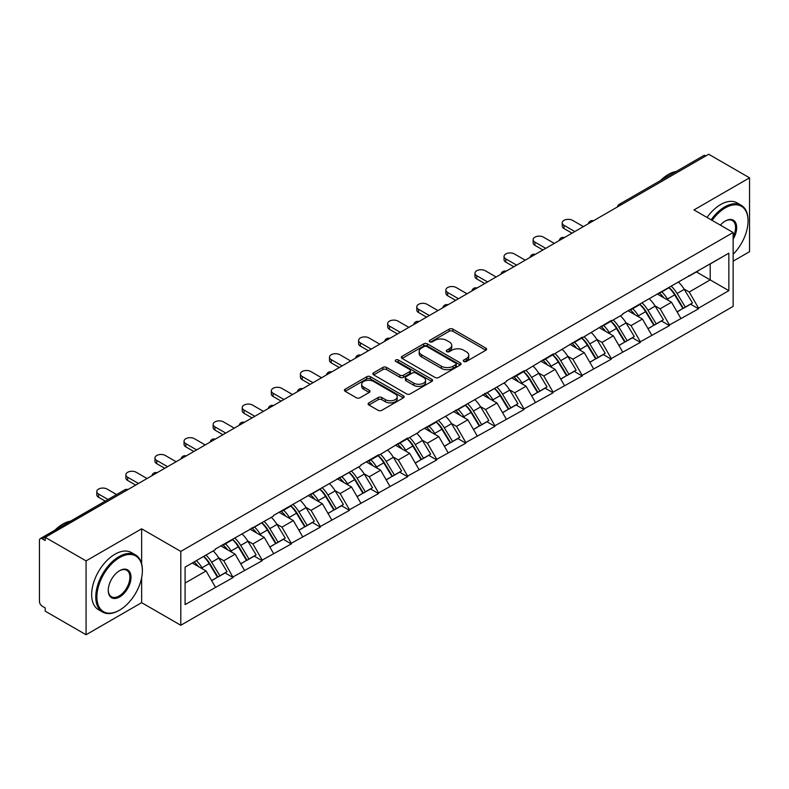 <?xml version="1.0" encoding="UTF-8"?>
<svg xmlns="http://www.w3.org/2000/svg" width="789" height="789" viewBox="0 0 789 789"><rect width="100%" height="100%" fill="white"/><g stroke="black" fill="none" stroke-linecap="round" stroke-linejoin="round"><path stroke-width="1.18" d="M463.824 361.48A1.815 1.045 0 0 0 466.388 361.48L485.837 350.247A2.584 1.499 0 0 0 486.596 349.192A2.584 1.499 0 0 0 485.837 348.136L452.896 329.112A2.584 1.499 0 0 0 449.227 329.112L429.778 340.345A1.815 1.045 0 0 0 429.255 341.085A1.815 1.045 0 0 0 429.778 341.824A1.815 1.045 0 0 0 432.342 341.824L434.867 340.375A8.284 4.783 0 0 1 446.574 340.375L449.326 341.953A8.284 4.783 0 0 1 451.752 345.335A8.284 4.783 0 0 1 449.326 348.718L446.801 350.168A1.815 1.045 0 0 0 446.278 350.908A1.815 1.045 0 0 0 446.801 351.647A1.815 1.045 0 0 0 449.365 351.647L451.88 350.198A8.284 4.783 0 0 1 463.597 350.198L466.348 351.786A8.284 4.783 0 0 1 468.774 355.168A8.284 4.783 0 0 1 466.348 358.551L463.824 360.001A1.815 1.045 0 0 0 463.301 360.741A1.815 1.045 0 0 0 463.824 361.48L463.824 360.001M368.877 402.873A2.584 1.499 0 0 0 368.118 403.938A2.584 1.499 0 0 0 368.877 404.994L378.118 410.329A2.584 1.499 0 0 0 381.777 410.329L403.376 397.853A2.584 1.499 0 0 0 404.136 396.798A2.584 1.499 0 0 0 403.376 395.743L370.435 376.718A2.584 1.499 0 0 0 366.777 376.718L345.178 389.194A2.584 1.499 0 0 0 344.418 390.249A2.584 1.499 0 0 0 345.178 391.305L356.342 397.755A2.584 1.499 0 0 0 360.001 397.755L369.242 392.419A2.584 1.499 0 0 0 370.002 391.364A2.584 1.499 0 0 0 369.242 390.299L363.709 387.103A6.923 3.994 0 0 1 361.678 384.282A6.923 3.994 0 0 1 365.948 380.584A6.923 3.994 0 0 1 373.503 381.452L395.19 393.977A6.923 3.994 0 0 1 397.212 396.798A6.923 3.994 0 0 1 392.942 400.496A6.923 3.994 0 0 1 385.397 399.628L381.777 397.538A2.584 1.499 0 0 0 378.118 397.538L368.877 402.873L368.877 404.994M141.635 528.808L86.07 560.89L45.229 537.309L708.709 154.25L749.55 177.831L693.985 209.913L733.139 232.528L180.799 551.412L141.635 528.808L141.635 563.721M435.045 377.458A2.584 1.499 0 0 0 438.704 377.458L460.303 364.991A2.584 1.499 0 0 0 461.062 363.936A2.584 1.499 0 0 0 460.303 362.881L427.362 343.856A2.584 1.499 0 0 0 423.693 343.856L402.094 356.322A2.584 1.499 0 0 0 401.345 357.387A2.584 1.499 0 0 0 402.094 358.443L435.045 377.458M396.512 361.875A1.815 1.045 0 0 1 398.346 362.121L431.81 381.442L410.241 393.898A2.584 1.499 0 0 1 406.582 393.898L373.641 374.874L373.641 372.763A2.584 1.499 0 0 0 372.881 373.818A2.584 1.499 0 0 0 373.641 374.874M373.641 372.763L382.882 367.427A2.584 1.499 0 0 1 386.541 367.427L399.905 375.14A2.584 1.499 0 0 0 403.564 375.14L409.698 371.599A2.584 1.499 0 0 0 410.458 370.544A2.584 1.499 0 0 0 409.698 369.489L395.782 361.451A1.815 1.045 0 0 1 395.25 360.711A1.815 1.045 0 0 1 396.374 359.745A1.815 1.045 0 0 1 398.346 359.971L431.839 379.312A2.584 1.499 0 0 1 432.599 380.367A2.584 1.499 0 0 1 431.839 381.422L431.839 379.312M86.07 560.89L86.07 634.75L141.635 602.658L180.799 625.273L180.799 551.412M180.799 625.273L733.139 306.379L733.139 232.528M203.68 556.403A17.674 10.198 -120 0 1 209.726 563.474L217.961 577.075L225.141 572.922L233.11 577.528L223.78 560.732L218.612 557.744M233.11 577.528L185.09 604.601L185.09 567.133L215.387 549.637L215.387 548.996L273.566 516.045L273.566 515.404L360.839 465.668L360.839 465.017L378.552 454.789L378.552 455.44L407.647 437.994L407.647 438.645L419.018 432.076L419.018 431.425L506.291 381.689L506.291 381.038L524.004 370.81L524.004 371.461L553.099 354.014L553.099 354.665L582.183 337.228L582.183 337.87L611.278 320.433L611.278 321.074L622.649 314.505L622.649 313.864L728.849 253.19L728.849 290.658L698.551 308.154L689.221 292.009L684.063 289.021M669.121 287.679A17.674 10.198 -120 0 1 675.167 294.751L683.402 308.351L690.582 304.199L698.551 308.805L698.551 308.154M698.551 308.805L669.457 324.95L660.137 308.805L654.969 305.816M640.027 304.475A17.674 10.198 -120 0 1 646.083 311.547L654.318 325.147L661.498 320.995L669.457 325.601L669.457 324.95M669.457 325.601L640.372 341.745L631.042 325.601L625.874 322.612M610.942 321.271A17.674 10.198 -120 0 1 616.988 328.342L625.223 341.943L632.403 337.791L640.372 342.396L640.372 341.745M640.372 342.396L611.278 358.541L601.958 342.396L596.79 339.408M581.848 338.067A17.674 10.198 -120 0 1 587.904 345.138L596.129 358.739L603.309 354.586L611.278 359.192L611.278 358.541M611.278 359.192L582.183 375.337L572.863 359.192L567.695 356.204M552.764 354.863A17.674 10.198 -120 0 1 558.809 361.934L567.044 375.525L574.224 371.382L582.183 375.978L582.183 375.337M582.183 375.978L553.099 392.133L543.779 375.978L538.611 373M523.669 371.658A17.674 10.198 -120 0 1 529.715 378.73L537.95 392.32L545.13 388.178L553.099 392.774L553.099 392.133M553.099 392.774L524.004 408.929L514.684 392.774L509.516 389.796M494.575 388.454A17.674 10.198 -120 0 1 500.63 395.526L508.866 409.116L516.045 404.974L524.004 409.57L524.004 408.929M524.004 409.57L494.92 425.725L485.59 409.57L480.432 406.591M465.49 405.25A17.674 10.198 -120 0 1 471.536 412.322L479.771 425.912L486.951 421.77L494.92 426.366L494.92 425.725M494.92 426.366L465.826 442.521L456.506 426.366L451.338 423.387M436.396 422.036A17.674 10.198 -120 0 1 442.451 429.117L450.687 442.708L457.867 438.566L465.826 443.162L465.826 442.521M465.826 443.162L436.741 459.316L427.411 443.162L422.243 440.183M407.311 438.832A17.674 10.198 -120 0 1 413.357 445.903L421.592 459.504L428.772 455.361L436.741 459.957L436.741 459.316M436.741 459.957L407.647 476.102L398.327 459.957L393.159 456.979M378.217 455.628A17.674 10.198 -120 0 1 384.263 462.699L392.498 476.3L399.678 472.157L407.647 476.753L407.647 476.102M407.647 476.753L378.552 492.898L369.232 476.753L364.064 473.775M349.132 472.424A17.674 10.198 -120 0 1 355.178 479.495L363.413 493.095L370.593 488.953L378.552 493.549L378.552 492.898M378.552 493.549L349.468 509.694L340.138 493.549L334.98 490.571M320.038 489.219A17.674 10.198 -120 0 1 326.084 496.291L334.319 509.891L341.499 505.749L349.468 510.345L349.468 509.694M349.468 510.345L320.373 526.49L311.053 510.345L305.885 507.357M290.944 506.015A17.674 10.198 -120 0 1 296.999 513.087L305.235 526.687L312.414 522.535L320.373 527.141L320.373 526.49M320.373 527.141L291.289 543.286L281.959 527.141L276.801 524.152M261.859 522.811A17.674 10.198 -120 0 1 267.905 529.883L276.14 543.483L283.32 539.331L291.289 543.937L291.289 543.286M291.289 543.937L262.195 560.082L252.874 543.937L247.707 540.948M232.765 539.607A17.674 10.198 -120 0 1 238.82 546.678L247.056 560.279L254.226 556.127L262.195 560.732L262.195 560.082M262.195 560.732L233.11 576.877M223.218 544.469L223.78 544.795L233.11 539.41M223.78 560.732L235.152 554.164L220.802 545.87M244.482 570.309L235.152 554.164M252.312 527.673L252.874 527.999L262.195 522.614M252.874 543.937L264.246 537.368L249.886 529.074M273.566 553.513L264.246 537.368M281.407 510.877L281.959 511.203L291.289 505.818M281.959 527.141L293.34 520.572L278.981 512.278M302.66 536.717L293.34 520.572M310.491 494.082L311.053 494.407L320.373 489.022M311.053 510.345L322.425 503.776L308.065 495.482M331.755 519.921L322.425 503.776M339.586 477.296L340.138 477.611L349.468 472.226M340.138 493.549L351.519 486.981L337.159 478.686M360.839 503.126L351.519 486.981M368.67 460.5L369.232 460.815L378.552 455.44M369.232 476.753L380.604 470.185L366.244 461.9M389.934 486.34L380.604 470.185M397.764 443.704L398.327 444.02L407.647 438.645M398.327 459.957L409.698 453.389L395.338 445.104M419.018 469.544L409.698 453.389M426.849 426.908L427.411 427.234L436.741 421.849M427.411 443.162L438.792 436.593L424.433 428.309M448.113 452.748L438.792 436.593M455.943 410.112L456.506 410.438L465.826 405.053M456.506 426.366L467.877 419.797L453.517 411.513M477.207 435.952L467.877 419.797M485.038 393.317L485.59 393.642L494.92 388.257M485.59 409.57L496.971 403.001L482.612 394.717M506.291 419.156L496.971 403.001M514.122 376.521L514.684 376.846L524.004 371.461M514.684 392.774L526.056 386.206L511.696 377.921M535.386 402.36L526.056 386.206M543.217 359.725L543.779 360.05L553.099 354.665M543.779 375.978L555.15 369.42L540.79 361.125M564.47 385.565L555.15 369.42M572.301 342.929L572.863 343.254L582.183 337.87M572.863 359.192L584.235 352.624L569.885 344.329M593.565 368.769L584.235 352.624M601.396 326.133L601.958 326.459L611.278 321.074M601.958 342.396L613.329 335.828L598.969 327.534M622.649 351.973L613.329 335.828M630.49 309.337L631.042 309.663L640.372 304.278M631.042 325.601L642.424 319.032L628.064 310.738M651.744 335.177L642.424 319.032M659.574 292.541L660.137 292.867L669.457 287.482M660.137 308.805L671.508 302.236L657.148 293.942M680.838 318.381L671.508 302.236M705.918 155.867L621.446 204.637M620.253 205.327A3.955 2.288 120 0 1 621.259 204.529A3.955 2.288 60 0 0 619.276 204.331L703.749 155.561A3.955 2.288 60 0 1 705.731 155.758M688.669 275.746L689.221 276.071L698.551 270.686M689.221 292.009L710.208 279.898L710.208 263.96L728.849 253.19M696.401 271.929L728.849 290.658M733.139 261.159L749.55 251.691L749.55 177.831M86.07 634.75L45.229 611.169L45.229 607.934L42.251 606.218A3.955 2.288 -120 0 1 39.45 601.366L39.45 540.435A3.955 2.288 -120 0 1 40.269 538.621A3.955 2.288 -120 0 1 42.251 538.818L45.229 540.544L45.229 537.309M185.09 583.071L206.067 570.96L192.269 562.991M215.387 587.105L206.067 570.96M674.763 295.066L675.68 295.599M645.668 311.862L646.595 312.395M616.584 328.658L617.501 329.191M587.489 345.454L588.416 345.986M558.395 362.25L559.322 362.782M529.311 379.045L530.238 379.578M500.216 395.841L501.143 396.374M471.132 412.637L472.049 413.17M442.037 429.433L442.964 429.966M412.953 446.229L413.87 446.761M383.858 463.015L384.785 463.547M354.764 479.811L355.691 480.343M325.679 496.606L326.597 497.139M296.585 513.402L297.512 513.935M267.501 530.198L268.418 530.731M238.406 546.994L239.333 547.527M209.312 563.79L210.239 564.322M141.635 602.658L141.635 577.785M464.553 361.737L466.348 360.701A8.284 4.783 0 0 0 468.774 357.318L468.774 355.168M451.752 345.335L451.752 347.485A8.284 4.783 0 0 1 449.326 350.868L447.531 351.904M485.837 348.136L485.837 350.247L452.896 331.272A2.584 1.499 0 0 0 449.227 331.272L430.508 342.081M460.303 362.881L460.303 364.991L427.362 346.006A2.584 1.499 0 0 0 423.693 346.006L402.134 358.462M455.726 364.676A1.815 1.045 0 0 0 456.259 363.936A1.815 1.045 0 0 0 455.726 363.196L426.81 346.499A1.815 1.045 0 0 0 424.245 346.499L421.592 348.028A8.284 4.783 0 0 0 419.166 351.411A8.284 4.783 0 0 0 421.592 354.794L441.357 366.204A8.284 4.783 0 0 0 453.073 366.204L455.726 364.676L455.726 366.826A1.815 1.045 0 0 0 456.259 366.086L456.259 363.936M419.166 351.411L419.166 353.571A8.284 4.783 0 0 0 421.592 356.944L421.592 354.794M455.726 366.826L453.073 368.364A8.284 4.783 0 0 1 441.357 368.364L421.592 356.944M373.67 374.893L382.882 369.577L382.882 367.427M410.458 370.544L410.458 372.694A2.584 1.499 0 0 1 409.698 373.749L403.564 377.29A2.584 1.499 0 0 1 399.905 377.29L386.541 369.577A2.584 1.499 0 0 0 382.882 369.577M413.771 383.138A6.923 3.994 0 0 0 421.316 384.006A6.923 3.994 0 0 0 425.587 380.318A6.923 3.994 0 0 0 423.555 377.487L415.921 373.079A2.584 1.499 0 0 0 412.252 373.079L406.128 376.619A2.584 1.499 0 0 0 405.368 377.675A2.584 1.499 0 0 0 406.128 378.73L413.771 383.138L413.771 385.298A6.923 3.994 0 0 0 421.316 386.166A6.923 3.994 0 0 0 425.587 382.468L425.587 380.318M405.368 377.675L405.368 379.825A2.584 1.499 0 0 0 406.128 380.88L406.128 378.73M413.771 385.298L406.128 380.88M397.212 396.798L397.212 398.958A6.923 3.994 0 0 1 392.942 402.646A6.923 3.994 0 0 1 385.397 401.779L381.777 399.698A2.584 1.499 0 0 0 378.118 399.698L368.907 405.013M361.678 384.282L361.678 386.432A6.923 3.994 0 0 0 363.709 389.263L363.709 387.103M369.213 392.439L363.709 389.263M403.347 397.873L370.435 378.878A2.584 1.499 0 0 0 366.777 378.878L345.207 391.324M564.007 225.309L564.007 228.544A6.065 3.501 180 0 1 562.232 226.068L562.232 222.833A6.065 3.501 0 0 0 564.007 225.309L574.826 231.552M583.396 226.601L572.587 220.358A6.065 3.501 0 0 0 565.969 219.598A6.065 3.501 0 0 0 562.232 222.833M678.589 282.215A21.628 12.486 60 0 1 684.25 289.346L677.07 293.488A21.628 12.486 -120 0 0 671.409 286.358M677.07 293.488L685.306 307.079L692.486 302.937L684.25 289.346M683.402 308.351L685.306 307.079M690.582 304.199L692.486 302.937M659.042 292.847A17.674 10.198 60 0 1 663.914 297.847M661.803 291.9A21.628 12.486 60 0 1 667.474 299.031L668.283 300.372M677.13 311.971L682.889 308.479L674.654 294.889A21.628 12.486 -120 0 0 668.983 287.758M682.889 308.479L677.061 311.842M564.007 228.544L572.025 233.169M534.912 242.105L534.912 245.34A6.065 3.501 180 0 1 533.137 242.864L533.137 239.629A6.065 3.501 0 0 0 534.912 242.105L545.732 248.348M554.312 243.397L543.493 237.154A6.065 3.501 0 0 0 536.885 236.394A6.065 3.501 0 0 0 533.137 239.629M649.495 299.011A21.628 12.486 60 0 1 655.166 306.132L647.986 310.284A21.628 12.486 -120 0 0 642.315 303.154M647.986 310.284L656.221 323.875L663.401 319.732L655.166 306.132M654.318 325.147L656.221 323.875M661.498 320.995L663.401 319.732M629.957 309.643A17.674 10.198 60 0 1 634.829 314.643M632.709 308.696A21.628 12.486 60 0 1 638.38 315.827L639.189 317.168M648.045 328.766L653.795 325.275L645.56 311.685A21.628 12.486 -120 0 0 639.889 304.554M653.795 325.275L647.966 328.638M534.912 245.34L542.931 249.965M505.828 258.9L505.828 262.135A6.065 3.501 180 0 1 504.053 259.65L504.053 256.425A6.065 3.501 0 0 0 505.828 258.9L516.637 265.143M525.218 260.192L514.408 253.95A6.065 3.501 0 0 0 507.791 253.19A6.065 3.501 0 0 0 504.053 256.425M620.41 315.807A21.628 12.486 60 0 1 626.071 322.928L618.892 327.08A21.628 12.486 -120 0 0 613.231 319.949M618.892 327.08L627.127 340.67L634.307 336.528L626.071 322.928M625.223 341.943L627.127 340.67M632.403 337.791L634.307 336.528M600.863 326.439A17.674 10.198 60 0 1 605.735 331.439M603.624 325.492A21.628 12.486 60 0 1 609.286 332.623L610.104 333.964M618.951 345.562L624.701 342.071L616.465 328.48A21.628 12.486 -120 0 0 610.804 321.35M624.701 342.071L618.882 345.434M505.828 262.135L513.846 266.761M476.734 275.696L476.734 278.921A6.065 3.501 180 0 1 474.958 276.446L474.958 273.221A6.065 3.501 0 0 0 476.734 275.696L487.553 281.939M496.133 276.988L485.314 270.745A6.065 3.501 0 0 0 478.706 269.986A6.065 3.501 0 0 0 474.958 273.221M591.316 332.603A21.628 12.486 60 0 1 596.987 339.724L589.807 343.876A21.628 12.486 -120 0 0 584.136 336.745M589.807 343.876L598.042 357.466L605.222 353.324L596.987 339.724M596.129 358.739L598.042 357.466M603.309 354.586L605.222 353.324M571.769 343.235A17.674 10.198 60 0 1 576.651 348.235M574.53 342.288A21.628 12.486 60 0 1 580.201 349.419L581.01 350.76M589.856 362.358L595.616 358.867L587.381 345.266A21.628 12.486 -120 0 0 581.71 338.146M595.616 358.867L589.787 362.23M476.734 278.921L484.752 283.557M447.649 292.492L447.649 295.717A6.065 3.501 180 0 1 445.874 293.242L445.874 290.017A6.065 3.501 0 0 0 447.649 292.492L458.458 298.735M467.039 293.784L456.22 287.541A6.065 3.501 0 0 0 449.612 286.782A6.065 3.501 0 0 0 445.874 290.017M562.222 349.399A21.628 12.486 60 0 1 567.893 356.52L560.713 360.672A21.628 12.486 -120 0 0 555.042 353.541M560.713 360.672L568.948 374.262L576.128 370.12L567.893 356.52M567.044 375.525L568.948 374.262M574.224 371.382L576.128 370.12M542.684 360.031A17.674 10.198 60 0 1 547.556 365.031M545.446 359.084A21.628 12.486 60 0 1 551.107 366.214L551.925 367.556M560.772 379.154L566.522 375.663L558.287 362.062A21.628 12.486 -120 0 0 552.625 354.942M566.522 375.663L560.703 379.026M447.649 295.717L455.667 300.353M418.555 309.288L418.555 312.513A6.065 3.501 180 0 1 416.779 310.038L416.779 306.813A6.065 3.501 0 0 0 418.555 309.288L429.374 315.531M437.944 310.58L427.135 304.337A6.065 3.501 0 0 0 420.527 303.578A6.065 3.501 0 0 0 416.779 306.813M533.137 366.195A21.628 12.486 60 0 1 538.798 373.315L531.618 377.458A21.628 12.486 -120 0 0 525.957 370.337M531.618 377.458L539.854 391.058L547.033 386.916L538.798 373.315M537.95 392.32L539.854 391.058M545.13 388.178L547.033 386.916M513.59 376.826A17.674 10.198 60 0 1 518.462 381.827M516.351 375.88A21.628 12.486 60 0 1 522.022 383.01L522.831 384.351M531.678 395.95L537.437 392.458L529.202 378.858A21.628 12.486 -120 0 0 523.531 371.737M537.437 392.458L531.608 395.822M418.555 312.513L426.573 317.148M733.139 254.285A32.171 18.571 120 0 0 748.061 221.009A32.171 18.571 120 0 0 725.308 207.872A32.171 18.571 120 0 0 712.102 220.378M711.136 219.825A32.96 19.035 -60 0 1 724.746 206.905A32.96 19.035 -60 0 1 741.226 205.268A32.96 19.035 -60 0 1 748.061 220.358A32.96 19.035 -60 0 1 748.061 220.683M720.377 225.151A16.086 9.29 -60 0 1 725.308 221.009L725.308 221.009A16.086 9.29 -60 0 1 735.871 223.169A16.086 9.29 -60 0 1 733.139 239.146M733.139 236.848A15.297 8.827 120 0 0 732.399 220.565A15.297 8.827 120 0 0 725.022 221.176M660.59 180.484A32.96 19.035 -60 0 1 668.431 174.389A32.96 19.035 -60 0 1 676.272 171.43M707.033 217.448A32.96 19.035 -60 0 1 720.643 204.529A32.96 19.035 -60 0 1 737.133 202.901L741.226 205.268M119.08 610.41L119.632 610.094A32.171 18.571 120 0 0 142.385 570.684A32.171 18.571 120 0 0 119.632 557.557A32.171 18.571 120 0 0 96.889 596.957A32.171 18.571 120 0 0 119.632 610.094L119.08 610.41A32.96 19.035 -60 0 1 102.59 612.047A32.96 19.035 -60 0 1 97.54 585.635A32.96 19.035 -60 0 1 119.08 556.58A32.96 19.035 -60 0 1 135.56 554.953A32.96 19.035 -60 0 1 142.385 570.043A32.96 19.035 -60 0 1 142.385 570.368M119.632 570.684L119.632 570.684A16.086 9.29 -60 0 1 131.013 577.252A16.086 9.29 -60 0 1 119.632 596.957A16.086 9.29 -60 0 1 108.261 590.389A16.086 9.29 -60 0 1 119.632 570.684L119.632 570.684M108.261 590.064A15.297 8.827 120 0 0 111.427 596.74A15.297 8.827 120 0 0 119.08 595.991A15.297 8.827 120 0 0 129.071 582.509A15.297 8.827 120 0 0 126.723 570.25A15.297 8.827 120 0 0 119.356 570.851M54.914 530.169A32.96 19.035 -60 0 1 62.755 524.074A32.96 19.035 -60 0 1 70.606 521.115M102.59 612.047L98.487 609.68A32.96 19.035 -60 0 1 93.437 583.258A32.96 19.035 -60 0 1 114.977 554.213A32.96 19.035 -60 0 1 131.457 552.586L135.56 554.953M389.46 326.084L389.46 329.309A6.065 3.501 180 0 1 387.685 326.833L387.685 323.608A6.065 3.501 0 0 0 389.46 326.084L400.279 332.327M408.86 327.376L398.041 321.133A6.065 3.501 0 0 0 391.433 320.373A6.065 3.501 0 0 0 387.685 323.608M504.043 382.981A21.628 12.486 60 0 1 509.714 390.111L502.534 394.253A21.628 12.486 -120 0 0 496.863 387.133M502.534 394.253L510.769 407.854L517.949 403.712L509.714 390.111M508.866 409.116L510.769 407.854M516.045 404.974L517.949 403.712M484.505 393.622A17.674 10.198 60 0 1 489.377 398.623M487.267 392.675A21.628 12.486 60 0 1 492.928 399.806L493.736 401.137M502.593 412.746L508.343 409.254L500.108 395.654A21.628 12.486 -120 0 0 494.437 388.533M508.343 409.254L502.514 412.617M389.46 329.309L397.478 333.944M360.376 342.88L360.376 346.105A6.065 3.501 180 0 1 358.601 343.629L358.601 340.404A6.065 3.501 0 0 0 360.376 342.88L371.195 349.123M379.765 344.172L368.956 337.929A6.065 3.501 0 0 0 362.338 337.169A6.065 3.501 0 0 0 358.601 340.404M474.958 399.776A21.628 12.486 60 0 1 480.619 406.907L473.439 411.049A21.628 12.486 -120 0 0 467.778 403.929M473.439 411.049L481.675 424.65L488.855 420.507L480.619 406.907M479.771 425.912L481.675 424.65M486.951 421.77L488.855 420.507M455.411 410.418A17.674 10.198 60 0 1 460.283 415.418M458.172 409.471A21.628 12.486 60 0 1 463.843 416.592L464.652 417.933M473.499 429.532L479.248 426.05L471.023 412.45A21.628 12.486 -120 0 0 465.352 405.329M479.248 426.05L473.43 429.413M360.376 346.105L368.394 350.74M331.281 359.676L331.281 362.901A6.065 3.501 180 0 1 329.506 360.425L329.506 357.2A6.065 3.501 0 0 0 331.281 359.676L342.101 365.918M350.681 360.967L339.862 354.715A6.065 3.501 0 0 0 333.254 353.955A6.065 3.501 0 0 0 329.506 357.2M445.864 416.572A21.628 12.486 60 0 1 451.535 423.703L444.355 427.845A21.628 12.486 -120 0 0 438.684 420.724M444.355 427.845L452.59 441.445L459.77 437.303L451.535 423.703M450.687 442.708L452.59 441.445M457.867 438.566L459.77 437.303M426.326 427.214A17.674 10.198 60 0 1 431.198 432.214M429.078 426.267A21.628 12.486 60 0 1 434.749 433.388L435.558 434.729M444.404 446.327L450.164 442.846L441.929 429.246A21.628 12.486 -120 0 0 436.258 422.125M450.164 442.846L444.335 446.209M331.281 362.901L339.3 367.526M302.197 376.471L302.197 379.696A6.065 3.501 180 0 1 300.422 377.221L300.422 373.986A6.065 3.501 0 0 0 302.197 376.471L313.006 382.714M321.587 377.763L310.777 371.511A6.065 3.501 0 0 0 304.159 370.751A6.065 3.501 0 0 0 300.422 373.986M416.77 433.368A21.628 12.486 60 0 1 422.44 440.499L415.261 444.641A21.628 12.486 -120 0 0 409.599 437.52M415.261 444.641L423.496 458.241L430.676 454.089L422.44 440.499M421.592 459.504L423.496 458.241M428.772 455.361L430.676 454.089M397.232 444.01A17.674 10.198 60 0 1 402.104 449.01M399.993 443.063A21.628 12.486 60 0 1 405.654 450.184L406.473 451.525M415.32 463.123L421.07 459.642L412.834 446.041A21.628 12.486 -120 0 0 407.173 438.911M421.07 459.642L415.251 463.005M302.197 379.696L310.215 384.322M273.102 393.257L273.102 396.492A6.065 3.501 180 0 1 271.327 394.017L271.327 390.782A6.065 3.501 0 0 0 273.102 393.257L283.922 399.51M292.502 394.549L281.683 388.306A6.065 3.501 0 0 0 275.075 387.547A6.065 3.501 0 0 0 271.327 390.782M387.685 450.164A21.628 12.486 60 0 1 393.356 457.295L386.176 461.437A21.628 12.486 -120 0 0 380.505 454.306M386.176 461.437L394.411 475.037L401.581 470.885L393.356 457.295M392.498 476.3L394.411 475.037M399.678 472.157L401.581 470.885M368.138 460.806A17.674 10.198 60 0 1 373.019 465.806M370.899 459.859A21.628 12.486 60 0 1 376.57 466.98L377.379 468.321M386.225 479.919L391.985 476.438L383.75 462.837A21.628 12.486 -120 0 0 378.079 455.707M391.985 476.438L386.156 479.801M273.102 396.492L281.121 401.118M244.018 410.053L244.018 413.288A6.065 3.501 180 0 1 242.233 410.813L242.233 407.578A6.065 3.501 0 0 0 244.018 410.053L254.827 416.296M263.408 411.345L252.588 405.102A6.065 3.501 0 0 0 245.981 404.343A6.065 3.501 0 0 0 242.233 407.578M358.591 466.96A21.628 12.486 60 0 1 364.262 474.09L357.082 478.233A21.628 12.486 -120 0 0 351.411 471.102M357.082 478.233L365.317 491.833L372.497 487.681L364.262 474.09M363.413 493.095L365.317 491.833M370.593 488.953L372.497 487.681M339.053 477.601A17.674 10.198 60 0 1 343.925 482.602M341.815 476.655A21.628 12.486 60 0 1 347.476 483.775L348.294 485.117M357.141 496.715L362.891 493.224L354.656 479.633A21.628 12.486 -120 0 0 348.994 472.503M362.891 493.224L357.062 496.597M244.018 413.288L252.036 417.914M214.924 426.849L214.924 430.084A6.065 3.501 180 0 1 213.148 427.608L213.148 424.374A6.065 3.501 0 0 0 214.924 426.849L225.743 433.092M234.313 428.141L223.504 421.898A6.065 3.501 0 0 0 216.896 421.139A6.065 3.501 0 0 0 213.148 424.374M329.506 483.756A21.628 12.486 60 0 1 335.167 490.886L327.987 495.028A21.628 12.486 -120 0 0 322.326 487.898M327.987 495.028L336.222 508.629L343.402 504.477L335.167 490.886M334.319 509.891L336.222 508.629M341.499 505.749L343.402 504.477M309.959 494.397A17.674 10.198 60 0 1 314.831 499.388M312.72 493.45A21.628 12.486 60 0 1 318.391 500.571L319.2 501.912M328.046 513.511L333.806 510.019L325.571 496.429A21.628 12.486 -120 0 0 319.9 489.298M333.806 510.019L327.977 513.383M214.924 430.084L222.942 434.709M185.829 443.645L185.829 446.88A6.065 3.501 180 0 1 184.054 444.404L184.054 441.169A6.065 3.501 0 0 0 185.829 443.645L196.648 449.888M205.229 444.937L194.41 438.694A6.065 3.501 0 0 0 187.802 437.934A6.065 3.501 0 0 0 184.054 441.169M300.412 500.551A21.628 12.486 60 0 1 306.083 507.682L298.903 511.824A21.628 12.486 -120 0 0 293.232 504.694M298.903 511.824L307.138 525.415L314.318 521.273L306.083 507.682M305.235 526.687L307.138 525.415M312.414 522.535L314.318 521.273M280.874 511.193A17.674 10.198 60 0 1 285.746 516.184M283.636 510.236A21.628 12.486 60 0 1 289.297 517.367L290.105 518.708M298.962 530.307L304.712 526.815L296.477 513.225A21.628 12.486 -120 0 0 290.806 506.094M304.712 526.815L298.883 530.178M185.829 446.88L193.847 451.505M156.745 460.441L156.745 463.676A6.065 3.501 180 0 1 154.969 461.2L154.969 457.965A6.065 3.501 0 0 0 156.745 460.441L167.554 466.684M176.134 461.733L165.325 455.49A6.065 3.501 0 0 0 158.707 454.73A6.065 3.501 0 0 0 154.969 457.965M271.327 517.347A21.628 12.486 60 0 1 276.988 524.468L269.808 528.62A21.628 12.486 -120 0 0 264.147 521.49M269.808 528.62L278.044 542.211L285.224 538.068L276.988 524.468M276.14 543.483L278.044 542.211M283.32 539.331L285.224 538.068M251.78 527.979A17.674 10.198 60 0 1 256.652 532.979M254.541 527.032A21.628 12.486 60 0 1 260.212 534.163L261.021 535.504M269.868 547.102L275.617 543.611L267.382 530.021A21.628 12.486 -120 0 0 261.721 522.89M275.617 543.611L269.799 546.974M156.745 463.676L164.763 468.301M127.65 477.237L127.65 480.471A6.065 3.501 180 0 1 125.875 477.996L125.875 474.761A6.065 3.501 0 0 0 127.65 477.237L138.47 483.479M147.05 478.528L136.231 472.286A6.065 3.501 0 0 0 129.623 471.526A6.065 3.501 0 0 0 125.875 474.761M242.233 534.143A21.628 12.486 60 0 1 247.904 541.264L240.724 545.416A21.628 12.486 -120 0 0 235.053 538.285M240.724 545.416L248.959 559.006L256.139 554.864L247.904 541.264M247.056 560.279L248.959 559.006M254.226 556.127L256.139 554.864M222.685 544.775A17.674 10.198 60 0 1 227.567 549.775M225.447 543.828A21.628 12.486 60 0 1 231.118 550.959L231.927 552.3M240.773 563.898L246.533 560.407L238.298 546.816A21.628 12.486 -120 0 0 232.627 539.686M246.533 560.407L240.704 563.77M127.65 480.471L135.669 485.097M98.566 494.032L98.566 497.257A6.065 3.501 180 0 1 96.791 494.782L96.791 491.557A6.065 3.501 0 0 0 98.566 494.032L108.034 499.496M116.614 494.545L107.136 489.081A6.065 3.501 0 0 0 100.528 488.322A6.065 3.501 0 0 0 96.791 491.557M213.138 550.939A21.628 12.486 60 0 1 218.809 558.06L211.63 562.212A21.628 12.486 -120 0 0 205.959 555.081M211.63 562.212L219.865 575.802L227.045 571.66L218.809 558.06M217.961 577.075L219.865 575.802M225.141 572.922L227.045 571.66M194.074 561.946A17.674 10.198 60 0 1 198.473 566.571M196.362 560.624A21.628 12.486 60 0 1 202.023 567.755L202.842 569.096M211.689 580.694L217.439 577.203L209.203 563.612A21.628 12.486 -120 0 0 203.542 556.482M217.439 577.203L211.62 580.566M98.566 497.257L105.233 501.114M126.911 490.156L42.251 538.818M127.729 489.683A3.955 2.288 -60 0 0 126.723 490.048A3.955 2.288 -120 0 0 124.741 489.851L40.269 538.621M591.158 222.123A3.955 2.288 120 0 1 592.164 221.324A3.955 2.288 -60 0 1 593.17 220.959M562.074 238.919A3.955 2.288 120 0 1 563.07 238.12A3.955 2.288 -60 0 1 564.076 237.755M532.979 255.715A3.955 2.288 120 0 1 533.985 254.916A3.955 2.288 -60 0 1 534.991 254.551M503.885 272.511A3.955 2.288 120 0 1 504.891 271.712A3.955 2.288 -60 0 1 505.897 271.347M474.8 289.307A3.955 2.288 120 0 1 475.806 288.508A3.955 2.288 -60 0 1 476.812 288.143M445.706 306.102A3.955 2.288 120 0 1 446.712 305.304A3.955 2.288 -60 0 1 447.718 304.939M416.622 322.888A3.955 2.288 120 0 1 417.628 322.099A3.955 2.288 -60 0 1 418.624 321.734M387.527 339.684A3.955 2.288 120 0 1 388.533 338.895A3.955 2.288 -60 0 1 389.539 338.53M358.443 356.48A3.955 2.288 120 0 1 359.439 355.691A3.955 2.288 -60 0 1 360.445 355.326M329.348 373.276A3.955 2.288 120 0 1 330.354 372.487A3.955 2.288 -60 0 1 331.36 372.122M300.254 390.072A3.955 2.288 120 0 1 301.26 389.283A3.955 2.288 -60 0 1 302.266 388.918M271.169 406.868A3.955 2.288 120 0 1 272.175 406.069A3.955 2.288 -60 0 1 273.172 405.704M242.075 423.663A3.955 2.288 120 0 1 243.081 422.865A3.955 2.288 -60 0 1 244.087 422.5M212.991 440.459A3.955 2.288 120 0 1 213.987 439.66A3.955 2.288 -60 0 1 214.993 439.295M183.896 457.255A3.955 2.288 120 0 1 184.902 456.456A3.955 2.288 -60 0 1 185.908 456.091M154.812 474.051A3.955 2.288 120 0 1 155.808 473.252A3.955 2.288 -60 0 1 156.814 472.887M466.348 360.701L466.348 358.551M446.801 351.647L446.801 350.168M449.326 350.868L449.326 348.718M429.778 341.824L429.778 340.345M449.227 331.272L449.227 329.112M452.896 331.272L452.896 329.112M402.094 358.443L402.094 356.322M423.693 346.006L423.693 343.856M427.362 346.006L427.362 343.856M441.357 368.364L441.357 366.204M453.073 368.364L453.073 366.204M386.541 369.577L386.541 367.427M399.905 377.29L399.905 375.14M403.564 377.29L403.564 375.14M409.698 373.749L409.698 371.599M398.346 362.121L398.346 359.971M378.118 399.698L378.118 397.538M381.777 399.698L381.777 397.538M385.397 401.779L385.397 399.628M369.242 392.419L369.242 390.299M345.178 391.305L345.178 389.194M366.777 378.878L366.777 376.718M370.435 378.878L370.435 376.718M403.376 397.853L403.376 395.743M674.654 294.889L667.474 299.031M645.56 311.685L638.38 315.827M616.465 328.48L609.286 332.623M587.381 345.266L580.201 349.419M558.287 362.062L551.107 366.214M529.202 378.858L522.022 383.01M500.108 395.654L492.928 399.806M471.023 412.45L463.843 416.592M441.929 429.246L434.749 433.388M412.834 446.041L405.654 450.184M383.75 462.837L376.57 466.98M354.656 479.633L347.476 483.775M325.571 496.429L318.391 500.571M296.477 513.225L289.297 517.367M267.382 530.021L260.212 534.163M238.298 546.816L231.118 550.959M209.203 563.612L202.023 567.755M619.276 204.331A3.955 3.955 0 0 0 617.373 206.984M593.436 220.812A3.955 3.955 0 0 0 588.288 223.78M564.342 237.607A3.955 3.955 0 0 0 559.194 240.576M535.248 254.403A3.955 3.955 0 0 0 530.109 257.372M506.163 271.199A3.955 3.955 0 0 0 501.015 274.168M477.069 287.995A3.955 3.955 0 0 0 471.921 290.963M447.984 304.781A3.955 3.955 0 0 0 442.836 307.759M418.89 321.577A3.955 3.955 0 0 0 413.742 324.555M389.805 338.373A3.955 3.955 0 0 0 384.657 341.351M360.711 355.168A3.955 3.955 0 0 0 355.563 358.147M331.617 371.964A3.955 3.955 0 0 0 326.468 374.933M302.532 388.76A3.955 3.955 0 0 0 297.384 391.729M273.438 405.556A3.955 3.955 0 0 0 268.29 408.524M244.353 422.352A3.955 3.955 0 0 0 239.205 425.32M215.259 439.148A3.955 3.955 0 0 0 210.111 442.116M186.174 455.943A3.955 3.955 0 0 0 181.026 458.912M157.08 472.739A3.955 3.955 0 0 0 151.932 475.708M127.986 489.535A3.955 3.955 0 0 0 124.741 489.851M748.061 221.009L748.061 220.358M142.385 570.684L142.385 570.043"/></g></svg>
